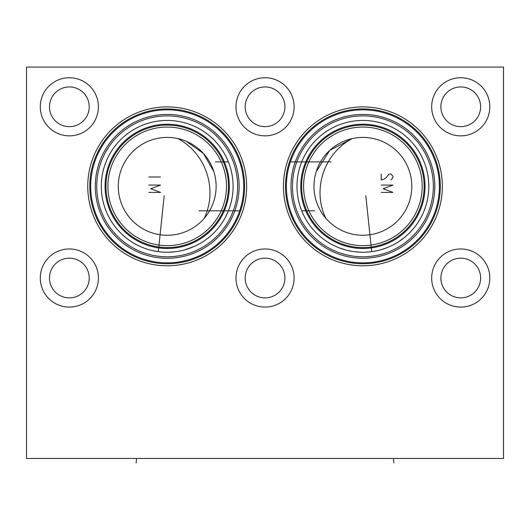 <?xml version="1.0" encoding="UTF-8"?>
<svg xmlns="http://www.w3.org/2000/svg" width="530" height="530" viewBox="0 0 530 530"><rect width="100%" height="100%" fill="white"/><g stroke="black" fill="none" stroke-linecap="round" stroke-linejoin="round"><path stroke-width="0.79" d="M440.88 106.795A19.862 19.862 0 0 1 460.742 86.933A19.862 19.862 0 0 1 480.604 106.795A19.862 19.862 0 0 1 460.742 126.657A19.862 19.862 0 0 1 440.88 106.795M489.8 106.795A29.057 29.057 0 0 1 460.742 135.859A29.057 29.057 0 0 1 431.678 106.795A29.057 29.057 0 0 1 460.742 77.738A29.057 29.057 0 0 1 489.8 106.795M26.5 67.072L26.5 458.457L503.5 458.457L503.5 67.072L26.5 67.072M431.678 278.025A29.057 29.057 0 0 1 460.742 248.968A29.057 29.057 0 0 1 489.8 278.025A29.057 29.057 0 0 1 460.742 307.089A29.057 29.057 0 0 1 431.678 278.025M235.989 278.025A29.057 29.057 0 0 1 265.046 248.968A29.057 29.057 0 0 1 294.11 278.025A29.057 29.057 0 0 1 265.046 307.089A29.057 29.057 0 0 1 235.989 278.025M40.293 278.025A29.057 29.057 0 0 1 69.357 248.968A29.057 29.057 0 0 1 98.414 278.025A29.057 29.057 0 0 1 69.357 307.089A29.057 29.057 0 0 1 40.293 278.025M40.293 106.795A29.057 29.057 0 0 1 69.357 77.738A29.057 29.057 0 0 1 98.414 106.795A29.057 29.057 0 0 1 69.357 135.859A29.057 29.057 0 0 1 40.293 106.795M235.989 106.795A29.057 29.057 0 0 1 265.046 77.738A29.057 29.057 0 0 1 294.11 106.795A29.057 29.057 0 0 1 265.046 135.859A29.057 29.057 0 0 1 235.989 106.795M283.444 186.348A79.454 79.454 0 0 1 362.898 106.894A79.454 79.454 0 0 1 442.345 186.348A79.454 79.454 0 0 1 362.898 265.795A79.454 79.454 0 0 1 283.444 186.348M87.755 186.348A79.454 79.454 0 0 1 167.202 106.894A79.454 79.454 0 0 1 246.655 186.348A79.454 79.454 0 0 1 167.202 265.795A79.454 79.454 0 0 1 87.755 186.348M333.204 245.178L334.596 245.86L333.204 245.178M336.146 246.569L337.849 247.298L336.152 246.576M338.491 247.556L339.074 247.788M339.684 248.02L345.812 249.994L339.69 248.027M347.991 250.538L352.47 251.412L348.005 250.538M354.742 251.737L361.645 252.234L354.755 251.737M366.223 252.161L370.788 251.77L366.237 252.161M373.06 251.452L377.585 250.584L373.08 251.452M384.303 248.669L381.593 249.537M382.064 249.391L386.509 247.868M390.842 246.026L392.955 244.986L390.835 246.026M395.022 243.88L396.745 242.886M397.03 242.714L398.964 241.501L397.023 242.72M398.971 241.494L404.132 237.745L398.964 241.494M296.999 186.348A65.899 65.899 0 0 0 362.898 252.247A65.899 65.899 0 0 0 428.796 186.348A65.899 65.899 0 0 0 362.898 120.443A65.899 65.899 0 0 0 296.999 186.348M302.146 211.887L301.49 210.264M300.967 208.88L300.815 208.456M300.636 207.945L300.497 207.535M300.358 207.124L300.219 206.713M300.258 206.819L299.953 205.872M299.702 205.037L299.576 204.606M299.45 204.176L299.331 203.739M299.331 203.719L299.218 203.315M299.112 202.917L298.794 201.625M299.152 203.05L299.264 203.494M299.337 203.752L299.536 204.467M299.781 205.296L299.987 205.971M300.576 207.773L300.848 208.548M301.139 209.343L301.431 210.105M314.628 210.807L301.702 210.807L302.736 213.239M303.478 214.849L303.644 215.187M304.459 216.803L304.657 217.187M304.757 217.366L305.287 218.34M306.009 219.612L305.817 219.274M305.764 219.195L305.459 218.651M304.392 216.684L304.041 215.988M303.962 215.836L302.743 213.259M302.451 212.603L302.18 211.967M396.698 242.912L393.585 244.661M339.14 247.815L338.451 247.543M292.447 186.348A70.45 70.45 0 0 0 362.898 256.792A70.45 70.45 0 0 0 433.341 186.348A70.45 70.45 0 0 0 362.898 115.898A70.45 70.45 0 0 0 292.447 186.348M290.977 186.348A71.914 71.914 0 0 1 362.898 114.427A71.914 71.914 0 0 1 434.812 186.348A71.914 71.914 0 0 1 362.898 258.262A71.914 71.914 0 0 1 290.977 186.348M290.354 162.008L289.903 163.386M289.764 163.849L289.625 164.3M289.724 163.969L289.367 165.174M289.248 165.599L289.148 165.956M289.009 166.447L288.896 166.877M288.174 169.878L288.307 169.282M288.466 168.6L288.651 167.844M288.85 167.069L289.055 166.287M289.274 165.506L289.486 164.764M289.956 163.227L290.182 162.531M331.011 161.882L290.394 161.882L290.592 161.305M290.612 161.252L290.824 160.656M291.03 160.086L291.228 159.543M291.712 158.278L292.779 155.721M292.547 156.251L292.911 155.403M293.097 154.999L293.792 153.495M293.501 154.104L293.302 154.548M293.249 154.661L292.944 155.336M292.275 156.9L292.056 157.43M291.52 158.781L291.268 159.431M290.745 160.875L290.579 161.345M286.379 186.348A76.519 76.519 0 0 1 362.898 109.829A76.519 76.519 0 0 1 439.41 186.348A76.519 76.519 0 0 1 362.898 262.86A76.519 76.519 0 0 1 286.379 186.348A76.519 76.519 0 0 0 362.898 262.86A76.519 76.519 0 0 0 439.41 186.348A76.519 76.519 0 0 0 362.898 109.829A76.519 76.519 0 0 0 286.379 186.348M227.953 160.802L228.609 162.425M229.132 163.81L229.278 164.234M229.464 164.744L229.603 165.155M229.742 165.565L229.874 165.976M229.841 165.87L230.139 166.817M230.398 167.652L230.523 168.083M230.769 168.971L230.881 169.375M230.987 169.772L231.305 171.064M230.948 169.64L230.835 169.196M230.318 167.394L230.113 166.718M229.523 164.916L229.251 164.141M228.96 163.346L228.669 162.584M215.372 161.882L228.397 161.882L227.363 159.451M226.621 157.841L226.456 157.503M225.641 155.886L225.435 155.502M225.343 155.323L224.813 154.349M224.091 153.084L224.283 153.415M224.329 153.495L224.64 154.038M225.701 156.005L226.058 156.701M226.138 156.853L227.357 159.431M227.648 160.093L227.92 160.722M101.303 186.348A65.899 65.899 0 0 1 167.202 120.443A65.899 65.899 0 0 1 233.101 186.348A65.899 65.899 0 0 1 167.202 252.247A65.899 65.899 0 0 1 101.303 186.348M197.001 245.125L195.636 245.794L197.001 245.125M194.106 246.503L184.506 249.935L194.106 246.503M182.327 250.485L177.848 251.379L182.327 250.485M175.576 251.71L168.666 252.227L175.569 251.71M161.782 252.022L159.497 251.79L161.782 252.022M157.218 251.485L152.68 250.624L157.218 251.485M148.837 249.63L148.195 249.444M143.756 247.934L141.57 247.053L143.756 247.934M139.416 246.099L137.29 245.065L139.416 246.099M136.853 244.84L135.216 243.959L136.859 244.847M135.143 243.919L133.825 243.164M127.366 238.838L123.218 235.419L127.319 238.805M201.393 242.68C202.679 241.885 202.679 241.885 201.393 242.68M133.858 243.184L135.124 243.906M105.954 186.348A61.255 61.255 0 0 1 167.202 125.093A61.255 61.255 0 0 1 228.456 186.348A61.255 61.255 0 0 1 167.202 247.596A61.255 61.255 0 0 1 105.954 186.348M107.908 186.348A59.294 59.294 0 0 1 167.202 127.048A59.294 59.294 0 0 1 226.495 186.348A59.294 59.294 0 0 1 167.202 245.642A59.294 59.294 0 0 1 107.908 186.348M118.283 186.348A48.926 48.926 0 0 1 167.202 137.422A48.926 48.926 0 0 1 216.127 186.348A48.926 48.926 0 0 1 167.202 235.267A48.926 48.926 0 0 1 118.283 186.348M180.756 139.337L183.619 140.258M186.414 141.351L203.421 153.455L213.835 171.554M214.657 174.443L215.299 177.378M215.756 180.346L216.035 183.34M204.169 218.393C218.082 189.727 206.097 153.362 177.848 138.595M206.011 216.134L207.714 213.775M208.085 213.219L209.111 211.583M209.27 211.318L210.682 208.767M210.715 208.714L211.94 206.144M211.954 206.117L212.974 203.619M213.04 203.447L213.974 200.691M214.743 197.882L215.346 195.033M215.783 192.158L216.041 189.256M96.751 186.348A70.45 70.45 0 0 1 167.202 115.898A70.45 70.45 0 0 1 237.652 186.348A70.45 70.45 0 0 1 167.202 256.792A70.45 70.45 0 0 1 96.751 186.348M95.287 186.348A71.914 71.914 0 0 0 167.202 258.262A71.914 71.914 0 0 0 239.123 186.348A71.914 71.914 0 0 0 167.202 114.427A71.914 71.914 0 0 0 95.287 186.348M239.745 210.682L240.189 209.304M240.335 208.846L240.474 208.389M240.607 207.952L240.733 207.515M240.852 207.091L240.951 206.733M241.084 206.243L241.203 205.812M241.925 202.811L241.793 203.407M241.634 204.096L241.448 204.845M241.249 205.62L241.044 206.402M240.825 207.184L240.613 207.926M240.6 207.959L240.375 208.721M240.143 209.463L239.918 210.158M198.989 210.807L239.706 210.807L239.507 211.384M239.487 211.437L239.275 212.033M239.07 212.603L238.871 213.146M238.387 214.411L237.718 216.041M237.553 216.439L237.182 217.287M237.003 217.691L236.307 219.195M236.592 218.585L236.797 218.141M236.85 218.029L237.155 217.353M237.321 216.969L237.725 216.028M237.824 215.79L238.043 215.26M238.579 213.908L238.831 213.259M239.355 211.815L239.52 211.344M90.69 186.348A76.519 76.519 0 0 1 167.202 109.829A76.519 76.519 0 0 1 243.72 186.348A76.519 76.519 0 0 1 167.202 262.86A76.519 76.519 0 0 1 90.69 186.348A76.519 76.519 0 0 0 167.202 262.86A76.519 76.519 0 0 0 243.72 186.348A76.519 76.519 0 0 0 167.202 109.829A76.519 76.519 0 0 0 90.69 186.348M301.643 186.348A61.255 61.255 0 0 0 362.898 247.596A61.255 61.255 0 0 0 424.146 186.348A61.255 61.255 0 0 0 362.898 125.093A61.255 61.255 0 0 0 301.643 186.348M303.597 186.348A59.294 59.294 0 0 0 362.898 245.642A59.294 59.294 0 0 0 422.191 186.348A59.294 59.294 0 0 0 362.898 127.048A59.294 59.294 0 0 0 303.597 186.348M313.972 186.348A48.926 48.926 0 0 1 362.898 137.422A48.926 48.926 0 0 1 411.817 186.348A48.926 48.926 0 0 1 362.898 235.267A48.926 48.926 0 0 1 313.972 186.348M314.065 183.347L314.336 180.366M314.793 177.404L315.436 174.476M316.251 171.594L329.773 150.341L352.079 138.635C323.962 153.402 311.998 189.502 325.718 218.141M314.058 189.23L314.31 192.098M314.734 194.954L315.323 197.776M316.085 200.559L317 203.295M317.072 203.487L318.06 205.918M318.079 205.971L319.312 208.575M440.88 278.025A19.862 19.862 0 0 1 460.742 258.163A19.862 19.862 0 0 1 480.604 278.025A19.862 19.862 0 0 1 460.742 297.886A19.862 19.862 0 0 1 440.88 278.025M245.185 278.025A19.862 19.862 0 0 1 265.046 258.163A19.862 19.862 0 0 1 284.915 278.025A19.862 19.862 0 0 1 265.046 297.886A19.862 19.862 0 0 1 245.185 278.025M49.495 278.025A19.862 19.862 0 0 1 69.357 258.163A19.862 19.862 0 0 1 89.219 278.025A19.862 19.862 0 0 1 69.357 297.886A19.862 19.862 0 0 1 49.495 278.025M49.495 106.795A19.862 19.862 0 0 1 69.357 86.933A19.862 19.862 0 0 1 89.219 106.795A19.862 19.862 0 0 1 69.357 126.657A19.862 19.862 0 0 1 49.495 106.795M245.185 106.795A19.862 19.862 0 0 1 265.046 86.933A19.862 19.862 0 0 1 284.915 106.795A19.862 19.862 0 0 1 265.046 126.657A19.862 19.862 0 0 1 245.185 106.795M393.426 458.457L393.896 462.928M371.689 251.657L365.813 195.729M136.574 458.457L136.104 462.928M158.311 251.644L164.187 195.729M148.811 185.076L160.55 185.076L150.765 188.74L160.55 192.41L148.811 192.41M160.55 177L148.811 177M381.189 185.076L392.935 185.076L383.15 188.74L392.935 192.41L381.189 192.41M381.189 174.065L381.189 179.935L384.131 179.2L386.085 177.735L389.02 174.065L390.974 174.065L392.935 176.265L392.935 177.735L390.974 179.935M285.491 186.348A77.406 77.406 0 0 1 362.898 108.941A77.406 77.406 0 0 1 440.298 186.348A77.406 77.406 0 0 1 362.898 263.748A77.406 77.406 0 0 1 285.491 186.348M105.066 186.348A62.142 62.142 0 0 0 167.202 248.484A62.142 62.142 0 0 0 229.344 186.348A62.142 62.142 0 0 0 167.202 124.205A62.142 62.142 0 0 0 105.066 186.348M89.802 186.348A77.406 77.406 0 0 1 167.202 108.941A77.406 77.406 0 0 1 244.608 186.348A77.406 77.406 0 0 1 167.202 263.748A77.406 77.406 0 0 1 89.802 186.348M300.755 186.348A62.142 62.142 0 0 1 362.898 124.205A62.142 62.142 0 0 1 425.033 186.348A62.142 62.142 0 0 1 362.898 248.484A62.142 62.142 0 0 1 300.755 186.348"/></g></svg>
